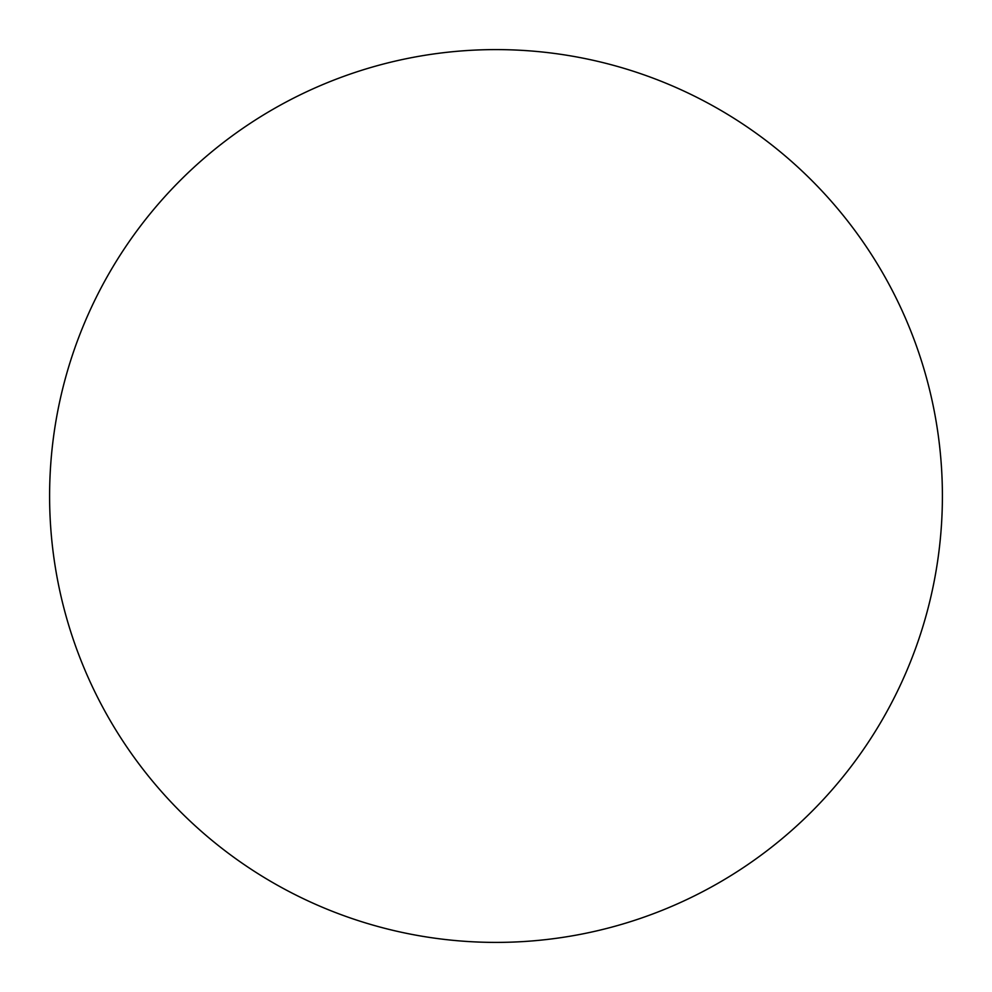 <?xml version="1.0" encoding="UTF-8"?>
<svg xmlns="http://www.w3.org/2000/svg" width="992" height="992" viewBox="0 0 992 992"><rect width="100%" height="100%" fill="white"/><g stroke="black" fill="none" stroke-linecap="round" stroke-linejoin="round"><path stroke-width="1.49" d="M942.4 496A446.4 446.4 0 0 0 496 49.6A446.4 446.4 0 0 0 49.6 496A446.4 446.4 0 0 0 496 942.4A446.4 446.4 0 0 0 942.4 496"/></g></svg>
